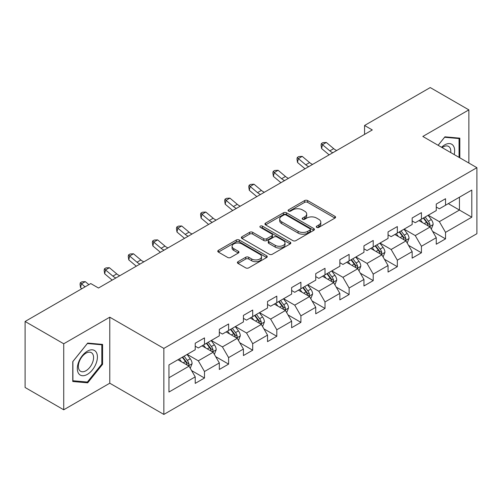 <?xml version="1.0" encoding="UTF-8"?>
<svg xmlns="http://www.w3.org/2000/svg" width="502" height="502" viewBox="0 0 502 502"><rect width="100%" height="100%" fill="white"/><g stroke="black" fill="none" stroke-linecap="round" stroke-linejoin="round"><path stroke-width="0.75" d="M316.712 227.387A1.5 0.866 0 0 0 318.833 227.387L334.947 218.081A2.146 1.236 0 0 0 335.581 217.209A2.146 1.236 0 0 0 334.947 216.331L307.651 200.568A2.146 1.236 0 0 0 304.614 200.568L288.499 209.874A1.5 0.866 0 0 0 288.06 210.489A1.5 0.866 0 0 0 288.499 211.097A1.5 0.866 0 0 0 290.627 211.097L292.71 209.892A6.865 3.966 0 0 1 302.417 209.892L304.695 211.21A6.865 3.966 0 0 1 306.703 214.009A6.865 3.966 0 0 1 304.695 216.814L302.606 218.019A1.5 0.866 0 0 0 302.166 218.627A1.5 0.866 0 0 0 302.606 219.242A1.5 0.866 0 0 0 304.733 219.242L306.816 218.037A6.865 3.966 0 0 1 316.524 218.037L318.795 219.349A6.865 3.966 0 0 1 320.809 222.154A6.865 3.966 0 0 1 318.795 224.952L316.712 226.157A1.5 0.866 0 0 0 316.273 226.772A1.5 0.866 0 0 0 316.712 227.387L316.712 226.157M238.036 261.686A2.146 1.236 0 0 0 237.408 262.565A2.146 1.236 0 0 0 238.036 263.437L245.691 267.861A2.146 1.236 0 0 0 248.728 267.861L266.625 257.526A2.146 1.236 0 0 0 267.252 256.654A2.146 1.236 0 0 0 266.625 255.775L239.322 240.019A2.146 1.236 0 0 0 236.291 240.019L218.395 250.347A2.146 1.236 0 0 0 217.768 251.226A2.146 1.236 0 0 0 218.395 252.098L227.644 257.444A2.146 1.236 0 0 0 230.682 257.444L238.337 253.021A2.146 1.236 0 0 0 238.965 252.142A2.146 1.236 0 0 0 238.337 251.27L233.75 248.622A5.735 3.313 0 0 1 232.068 246.275A5.735 3.313 0 0 1 235.614 243.219A5.735 3.313 0 0 1 241.864 243.934L259.835 254.313A5.735 3.313 0 0 1 261.517 256.654A5.735 3.313 0 0 1 257.978 259.716A5.735 3.313 0 0 1 251.722 258.994L248.728 257.269A2.146 1.236 0 0 0 245.691 257.269L238.036 261.686L238.036 263.437M109.775 317.195L63.729 343.776L25.1 321.475L25.1 387.488L63.729 409.789L109.775 383.208L163.853 414.432L163.853 348.413L109.775 317.195L109.775 383.208M468.868 163.043L468.868 109.875L422.822 136.456L476.9 167.681L163.853 348.413M468.868 109.875L430.239 87.568L364.565 125.481L364.565 134.404M25.1 321.475L90.768 283.561L98.492 288.022L372.296 129.943L364.565 125.481M292.861 240.627A2.146 1.236 0 0 0 295.898 240.627L313.794 230.299A2.146 1.236 0 0 0 314.421 229.42A2.146 1.236 0 0 0 313.794 228.548L286.491 212.785A2.146 1.236 0 0 0 283.461 212.785L265.564 223.114A2.146 1.236 0 0 0 264.937 223.992A2.146 1.236 0 0 0 265.564 224.871L292.861 240.627M260.927 227.707A1.5 0.866 0 0 1 262.452 227.921L262.452 226.138L290.206 242.159A2.146 1.236 0 0 1 290.834 243.037A2.146 1.236 0 0 1 290.206 243.916L272.31 254.244A2.146 1.236 0 0 1 269.279 254.244L241.977 238.481L241.977 236.731A2.146 1.236 0 0 0 241.349 237.609A2.146 1.236 0 0 0 241.977 238.481M241.977 236.731L249.638 232.313A2.146 1.236 0 0 1 252.669 232.313L263.745 238.701A2.146 1.236 0 0 0 266.775 238.701L271.858 235.771A2.146 1.236 0 0 0 272.486 234.892A2.146 1.236 0 0 0 271.858 234.02L260.331 227.362A1.5 0.866 0 0 1 259.892 226.753A1.5 0.866 0 0 1 260.814 225.95A1.5 0.866 0 0 1 262.452 226.138M163.853 414.432L476.9 233.694L476.9 167.681M191.588 370.583L204.49 378.031L204.49 371.518L219.324 362.959L219.324 369.466L228.598 364.113L228.598 357.606L243.426 349.041L243.426 355.554L252.701 350.201L252.701 343.688L267.535 335.123L267.535 341.636L276.803 336.284L276.803 329.77L291.637 321.205L291.637 327.718L300.905 322.366L300.905 315.852L315.739 307.293L315.739 313.8L325.014 308.448L325.014 301.94L339.848 293.375L339.848 299.889L349.116 294.536L349.116 288.022L363.95 279.457L363.95 285.971L373.218 280.618L373.218 274.105L388.052 265.539L388.052 272.053L397.327 266.7L397.327 260.187L412.161 251.627L412.161 258.135L421.429 252.782L421.429 246.275L436.263 237.71L436.263 244.223L445.531 238.87L445.531 232.357L471.798 217.19L471.798 190.07L459.437 197.204M204.49 378.031L195.222 383.384L195.222 376.87L168.954 392.037L168.954 364.916L195.222 349.756L195.222 343.242L204.49 337.89L204.49 344.403L219.324 335.838L219.324 329.325L228.598 323.972L228.598 330.485L243.426 321.92L243.426 315.407L252.701 310.054L252.701 316.567L267.535 308.002L267.535 301.489L276.803 296.136L276.803 302.65L291.637 294.09L291.637 287.577L300.905 282.224L300.905 288.738L315.739 280.172L315.739 273.659L325.014 268.306L325.014 274.82L339.848 266.255L339.848 259.741L349.116 254.388L349.116 260.902L363.95 252.337L363.95 245.823L373.218 240.471L373.218 246.984L388.052 238.419L388.052 231.911L397.327 226.559L397.327 233.066L412.161 224.507L412.161 217.993L421.429 212.641L421.429 219.154L436.263 210.589L436.263 204.076L445.531 198.723L445.531 205.236L471.798 190.07M202.017 345.828L213.143 352.253L198.309 360.812L187.183 354.393M195.222 346.185L198.309 347.968L204.49 344.403M198.309 360.812L204.49 371.518M213.143 352.253L219.324 362.959M226.126 331.91L237.245 338.335L222.417 346.901L211.292 340.475M219.324 332.268L222.417 334.05L228.598 330.485M222.417 346.901L228.598 357.606M237.245 338.335L243.426 349.041M250.228 317.998L261.354 324.417L246.52 332.983L235.394 326.557M243.426 318.35L246.52 320.138L252.701 316.567M246.52 332.983L252.701 343.688M261.354 324.417L267.535 335.123M274.33 304.08L285.456 310.5L270.622 319.065L259.496 312.646M267.535 304.438L270.622 306.22L276.803 302.65M270.622 319.065L276.803 329.77M285.456 310.5L291.637 321.205M298.433 290.162L309.558 296.588L294.73 305.147L283.605 298.728M291.637 290.52L294.73 292.302L300.905 288.738M294.73 305.147L300.905 315.852M309.558 296.588L315.739 307.293M322.541 276.244L333.667 282.67L318.833 291.235L307.707 284.81M315.739 276.602L318.833 278.384L325.014 274.82M318.833 291.235L325.014 301.94M333.667 282.67L339.848 293.375M346.644 262.326L357.769 268.752L342.935 277.317L331.809 270.892M339.848 262.684L342.935 264.472L349.116 260.902M342.935 277.317L349.116 288.022M357.769 268.752L363.95 279.457M370.746 248.415L381.871 254.834L367.037 263.399L355.918 256.974M363.95 248.772L367.037 250.554L373.218 246.984M367.037 263.399L373.218 274.105M381.871 254.834L388.052 265.539M394.854 234.497L405.98 240.922L391.146 249.481L380.02 243.062M388.052 234.854L391.146 236.637L397.327 233.066M391.146 249.481L397.327 260.187M405.98 240.922L412.161 251.627M418.957 220.579L430.082 227.004L415.248 235.57L404.123 229.144M412.161 220.936L415.248 222.719L421.429 219.154M415.248 235.57L421.429 246.275M430.082 227.004L436.263 237.71M448.317 203.63L459.443 210.056L439.35 221.652L428.225 215.226M436.263 207.019L439.35 208.807L445.531 205.236M439.35 221.652L445.531 232.357M459.443 197.204L459.443 210.056L471.798 217.19M63.729 343.776L63.729 409.789M168.954 377.768L189.041 366.165L177.915 359.746M189.041 366.165L195.222 376.87M432.63 231.422L445.531 238.87M408.528 245.334L421.429 252.782M384.425 259.252L397.327 266.7M360.317 273.17L373.218 280.618M336.214 287.088L349.116 294.536M312.112 300.999L325.014 308.448M288.004 314.917L300.905 322.366M263.901 328.835L276.803 336.284M239.799 342.753L252.701 350.201M215.691 356.665L228.598 364.113M459.826 157.823L459.826 138.157L444.916 136.826L438.114 145.285M72.765 381.507L87.681 382.838L102.59 364.289L102.59 344.41L87.681 343.073L72.765 361.622L72.765 381.507M101.818 363.843L102.59 364.289M86.106 381.928L87.681 382.838M317.314 227.594L318.795 226.741A6.865 3.966 0 0 0 320.809 223.936L320.809 222.154M306.703 214.009L306.703 215.797A6.865 3.966 0 0 1 304.695 218.596L303.208 219.456M334.922 218.1L307.651 202.356A2.146 1.236 0 0 0 304.614 202.356L289.102 211.311M313.763 230.311L286.491 214.567A2.146 1.236 0 0 0 283.461 214.567L265.589 224.883M310.004 230.035A1.5 0.866 0 0 0 310.443 229.42A1.5 0.866 0 0 0 310.004 228.805L286.04 214.975A1.5 0.866 0 0 0 283.912 214.975L281.716 216.243A6.865 3.966 0 0 0 279.702 219.048A6.865 3.966 0 0 0 281.716 221.846L298.094 231.303A6.865 3.966 0 0 0 307.801 231.303L310.004 230.035L310.004 231.817A1.5 0.866 0 0 0 310.443 231.202L310.443 229.42M279.702 219.048L279.702 220.83A6.865 3.966 0 0 0 281.716 223.628L281.716 221.846M310.004 231.817L307.801 233.085A6.865 3.966 0 0 1 298.094 233.085L281.716 223.628M242.008 238.5L249.638 234.095L249.638 232.313M272.486 234.892L272.486 236.68A2.146 1.236 0 0 1 271.858 237.553L266.775 240.489A2.146 1.236 0 0 1 263.745 240.489L252.669 234.095A2.146 1.236 0 0 0 249.638 234.095M262.452 227.921L290.181 243.928M275.234 245.334A5.735 3.313 0 0 0 281.484 246.055A5.735 3.313 0 0 0 285.023 242.993A5.735 3.313 0 0 0 283.348 240.653L277.016 236.994A2.146 1.236 0 0 0 273.979 236.994L268.896 239.931A2.146 1.236 0 0 0 268.269 240.803A2.146 1.236 0 0 0 268.896 241.682L275.234 245.334L275.234 247.122A5.735 3.313 0 0 0 281.484 247.837A5.735 3.313 0 0 0 285.023 244.775L285.023 242.993M268.269 240.803L268.269 242.591A2.146 1.236 0 0 0 268.896 243.464L268.896 241.682M275.234 247.122L268.896 243.464M261.517 256.654L261.517 258.436A5.735 3.313 0 0 1 257.978 261.498A5.735 3.313 0 0 1 251.722 260.783L248.728 259.051A2.146 1.236 0 0 0 245.691 259.051L238.061 263.456M232.068 246.275L232.068 248.063A5.735 3.313 0 0 0 233.75 250.404L233.75 248.622M238.312 253.033L233.75 250.404M266.593 257.545L239.322 241.801A2.146 1.236 0 0 0 236.291 241.801L218.42 252.117M431.306 229.119L433.138 224.488A5.792 3.345 -120 0 0 431.293 219.556L428.106 215.302M422.546 222.65L420.381 219.757M429.185 226.484L429.888 225.743L430.013 224.733A5.792 3.345 -120 0 0 428.357 221.25L425.169 216.996M423.719 217.83L427.258 222.555A2.949 1.701 60 0 1 427.792 223.453L430.013 224.733M423.311 218.063L426.505 222.323A5.792 3.345 60 0 1 428.162 225.806M332.845 152.721A10.925 6.306 60 0 1 329.833 150.882L322.466 144.689L321.606 148.542L328.973 154.735A16.39 9.463 -120 0 0 329.13 154.867M336.71 150.487A10.925 6.306 60 0 1 333.692 148.648L326.331 142.461L322.466 144.689L321.412 143.534L322.955 142.637L326.331 142.461M321.606 148.542L321.067 145.072L321.412 143.534M458.094 138.006L459.054 138.558L459.054 157.377M438.146 145.304L444.609 137.266L459.054 138.558M454.166 154.553A14.207 8.201 120 0 0 451.706 144.231A14.207 8.201 120 0 0 441.534 147.262M450.733 152.57A10.755 6.206 120 0 0 448.575 146.402A10.755 6.206 120 0 0 442.155 147.619M87.367 374.373A14.207 8.201 120 0 0 97.413 356.978A14.207 8.201 120 0 0 87.367 351.18A14.207 8.201 120 0 0 77.327 368.575A14.207 8.201 120 0 0 87.367 374.373M85.961 370.746A10.755 6.206 120 0 0 92.989 361.271A10.755 6.206 120 0 0 91.339 352.649A10.755 6.206 120 0 0 85.961 353.182A10.755 6.206 120 0 0 78.933 362.657A10.755 6.206 120 0 0 80.584 371.279A10.755 6.206 120 0 0 85.961 370.746M72.922 361.49L87.367 343.512L101.818 344.805L101.818 364.069L87.367 382.041L72.922 380.748L72.89 361.471M100.858 344.253L101.818 344.805M407.197 243.037L409.036 238.406A5.792 3.345 -120 0 0 407.191 233.474L403.997 229.213M398.437 236.567L396.273 233.675M405.083 240.402L405.785 239.661L405.911 238.651A5.792 3.345 -120 0 0 404.254 235.168L401.067 230.907M399.611 231.748L403.15 236.473A2.949 1.701 60 0 1 403.69 237.364L405.911 238.651M399.209 231.98L402.397 236.241A5.792 3.345 60 0 1 404.054 239.724M383.095 256.949L384.934 252.318A5.792 3.345 -120 0 0 383.082 247.392L379.895 243.131M374.335 250.485L372.17 247.593M380.98 254.319L381.809 252.569A5.792 3.345 -120 0 0 380.146 249.086L376.958 244.825M375.509 245.666L379.048 250.385A2.949 1.701 60 0 1 379.581 251.282L381.809 252.569M375.107 245.898L378.295 250.153A5.792 3.345 60 0 1 379.951 253.635M308.743 166.633A10.925 6.306 60 0 1 305.731 164.8L298.364 158.607L297.504 162.46L304.871 168.653A16.39 9.463 -120 0 0 305.028 168.779M312.608 164.405A10.925 6.306 60 0 1 309.59 162.566L302.229 156.379L298.364 158.607L297.303 157.446L298.853 156.555L302.229 156.379M297.504 162.46L296.964 158.99L297.303 157.446M284.64 180.551A10.925 6.306 60 0 1 281.622 178.712L274.261 172.525L273.402 176.378L280.762 182.565A16.39 9.463 -120 0 0 280.919 182.697M288.499 178.323A10.925 6.306 60 0 1 285.487 176.484L278.121 170.291L274.261 172.525L273.201 171.364L274.745 170.473L278.121 170.291M273.402 176.378L272.856 172.908L273.201 171.364M358.993 270.867L360.825 266.236A5.792 3.345 -120 0 0 358.98 261.304L355.792 257.049M350.233 264.403L348.068 261.511M356.872 268.237L357.575 267.491L357.7 266.48A5.792 3.345 -120 0 0 356.043 262.998L352.856 258.743M351.406 259.578L354.945 264.303A2.949 1.701 60 0 1 355.479 265.2L357.7 266.48M350.998 259.816L354.192 264.071A5.792 3.345 60 0 1 355.849 267.553M334.884 284.785L336.723 280.154A5.792 3.345 -120 0 0 334.878 275.221L331.684 270.967M326.131 278.315L323.959 275.422M332.77 282.149L333.472 281.409L333.598 280.398A5.792 3.345 -120 0 0 331.941 276.916L328.754 272.661M327.298 273.496L330.837 278.221A2.949 1.701 60 0 1 331.376 279.118L333.598 280.398M326.896 273.728L330.084 277.989A5.792 3.345 60 0 1 331.747 281.471M310.782 298.703L312.62 294.072A5.792 3.345 -120 0 0 310.769 289.139L307.582 284.879M302.022 292.233L299.857 289.34M308.667 296.067L309.496 294.316A5.792 3.345 -120 0 0 307.839 290.834L304.645 286.579M303.195 287.414L306.735 292.139A2.949 1.701 60 0 1 307.268 293.03L309.496 294.316M302.794 287.646L305.982 291.907A5.792 3.345 60 0 1 307.638 295.389M260.538 194.469A10.925 6.306 60 0 1 257.52 192.63L250.153 186.443L249.299 190.296L256.66 196.483A16.39 9.463 -120 0 0 256.817 196.615M264.397 192.235A10.925 6.306 60 0 1 261.379 190.402L254.018 184.209L250.153 186.443L249.099 185.282L250.642 184.391L254.018 184.209M249.299 190.296L248.754 186.826L249.099 185.282M236.429 208.386A10.925 6.306 60 0 1 233.417 206.548L226.051 200.354L225.191 204.214L232.558 210.401A16.39 9.463 -120 0 0 232.715 210.533M240.295 206.153A10.925 6.306 60 0 1 237.277 204.314L229.916 198.127L226.051 200.354L224.996 199.2L226.54 198.309L229.916 198.127M225.191 204.214L224.651 200.737L224.996 199.2M212.327 222.298A10.925 6.306 60 0 1 209.309 220.466L201.948 214.272L201.089 218.125L208.449 224.319A16.39 9.463 -120 0 0 208.606 224.444M216.193 220.071A10.925 6.306 60 0 1 213.174 218.232L205.807 212.045L201.948 214.272L200.888 213.112L202.431 212.22L205.807 212.045M201.089 218.125L200.549 214.655L200.888 213.112M188.225 236.216A10.925 6.306 60 0 1 185.207 234.378L177.84 228.19L176.986 232.043L184.347 238.23A16.39 9.463 -120 0 0 184.504 238.362M192.084 233.988A10.925 6.306 60 0 1 189.072 232.15L181.705 225.963L177.84 228.19L176.786 227.029L178.329 226.138L181.705 225.963M176.986 232.043L176.44 228.573L176.786 227.029M164.116 250.134A10.925 6.306 60 0 1 161.104 248.295L153.737 242.108L152.878 245.961L160.245 252.148A16.39 9.463 -120 0 0 160.402 252.28M167.982 247.9A10.925 6.306 60 0 1 164.963 246.068L157.603 239.874L153.737 242.108L152.683 240.947L154.227 240.056L157.603 239.874M152.878 245.961L152.338 242.491L152.683 240.947M140.014 264.052A10.925 6.306 60 0 1 136.996 262.213L129.635 256.02L128.776 259.879L136.142 266.066A16.39 9.463 -120 0 0 136.293 266.198M143.879 261.818A10.925 6.306 60 0 1 140.861 259.98L133.494 253.792L129.635 256.02L128.575 254.865L130.125 253.974L133.494 253.792M128.776 259.879L128.236 256.403L128.575 254.865M115.912 277.964A10.925 6.306 60 0 1 112.894 276.131L105.527 269.938L104.673 273.791L112.034 279.984A16.39 9.463 -120 0 0 112.191 280.11M119.771 275.736A10.925 6.306 60 0 1 116.759 273.897L109.392 267.71L105.527 269.938L104.472 268.783L106.016 267.886L109.392 267.71M104.673 273.791L104.127 270.321L104.472 268.783M286.68 312.614L288.518 307.983A5.792 3.345 -120 0 0 286.667 303.057L283.479 298.797M277.92 306.151L275.755 303.258M284.559 309.985L285.262 309.245L285.387 308.234A5.792 3.345 -120 0 0 283.73 304.752L280.543 300.491M279.093 301.332L282.632 306.051A2.949 1.701 60 0 1 283.166 306.948L285.387 308.234M278.692 301.564L281.879 305.818A5.792 3.345 60 0 1 283.536 309.301M262.571 326.532L264.41 321.901A5.792 3.345 -120 0 0 262.565 316.969L259.377 312.715M253.817 320.069L251.646 317.176M260.456 323.903L261.159 323.162L261.285 322.152A5.792 3.345 -120 0 0 259.628 318.663L256.44 314.409M254.985 315.25L258.524 319.969A2.949 1.701 60 0 1 259.063 320.866L261.285 322.152M254.583 315.482L257.771 319.736A5.792 3.345 60 0 1 259.434 323.219M238.469 340.45L240.307 335.819A5.792 3.345 -120 0 0 238.456 330.887L235.269 326.633M229.709 333.981L227.544 331.094M236.354 337.815L237.057 337.074L237.182 336.064A5.792 3.345 -120 0 0 235.526 332.581L232.332 328.327M230.882 329.161L234.421 333.886A2.949 1.701 60 0 1 234.955 334.784L237.182 336.064M230.481 329.394L233.668 333.654A5.792 3.345 60 0 1 235.325 337.137M214.367 354.368L216.205 349.737A5.792 3.345 -120 0 0 214.354 344.805L211.166 340.544M205.607 347.899L203.442 345.006M212.246 351.733L212.948 350.992L213.074 349.982A5.792 3.345 -120 0 0 211.417 346.499L208.23 342.245M206.78 343.079L210.319 347.804A2.949 1.701 60 0 1 210.853 348.695L213.074 349.982M206.378 343.312L209.566 347.572A5.792 3.345 60 0 1 211.223 351.055M190.258 368.28L192.097 363.649A5.792 3.345 -120 0 0 190.252 358.723L187.064 354.462M181.504 361.816L179.333 358.924M188.143 365.651L188.846 364.91L188.972 363.9A5.792 3.345 -120 0 0 187.315 360.417L184.127 356.156M182.678 356.997L186.211 361.716A2.949 1.701 60 0 1 186.75 362.613L188.972 363.9M182.27 357.229L185.458 361.484A5.792 3.345 60 0 1 187.12 364.967M88.885 284.647L85.29 281.628L81.424 283.856L80.565 287.709L81.795 288.744M85.02 286.88L80.37 282.695L81.914 281.804L85.29 281.628M80.565 287.709L80.025 284.239L80.37 282.695M318.795 226.741L318.795 224.952M302.606 219.242L302.606 218.019M304.695 218.596L304.695 216.814M288.499 211.097L288.499 209.874M304.614 202.356L304.614 200.568M307.651 202.356L307.651 200.568M334.947 218.081L334.947 216.331M265.564 224.871L265.564 223.114M283.461 214.567L283.461 212.785M286.491 214.567L286.491 212.785M313.794 230.299L313.794 228.548M298.094 233.085L298.094 231.303M307.801 233.085L307.801 231.303M252.669 234.095L252.669 232.313M263.745 240.489L263.745 238.701M266.775 240.489L266.775 238.701M271.858 237.553L271.858 235.771M290.206 243.916L290.206 242.159M245.691 259.051L245.691 257.269M248.728 259.051L248.728 257.269M251.722 260.783L251.722 258.994M238.337 253.021L238.337 251.27M218.395 252.098L218.395 250.347M236.291 241.801L236.291 240.019M239.322 241.801L239.322 240.019M266.625 257.526L266.625 255.775M429.511 226.672L433.101 224.601M428.357 221.25L431.293 219.556M424.24 223.628L426.505 222.323M329.833 150.882L333.692 148.648M405.409 240.59L408.998 238.513M404.254 235.168L407.191 233.474M400.132 237.546L402.397 236.241M381.3 254.508L384.896 252.431M380.146 249.086L383.082 247.392M376.029 251.464L378.295 250.153M305.731 164.8L309.59 162.566M281.622 178.712L285.487 176.484M357.198 268.419L360.787 266.349M356.043 262.998L358.98 261.304M351.927 265.376L354.192 264.071M333.096 282.337L336.685 280.267M331.941 276.916L334.878 275.221M327.819 279.294L330.084 277.989M308.987 296.255L312.583 294.178M307.839 290.834L310.769 289.139M303.716 293.212L305.982 291.907M257.52 192.63L261.379 190.402M233.417 206.548L237.277 204.314M209.309 220.466L213.174 218.232M185.207 234.378L189.072 232.15M161.104 248.295L164.963 246.068M136.996 262.213L140.861 259.98M112.894 276.131L116.759 273.897M284.885 310.173L288.481 308.096M283.73 304.752L286.667 303.057M279.614 307.13L281.879 305.818M260.783 324.091L264.372 322.014M259.628 318.663L262.565 316.969M255.512 321.042L257.771 319.736M236.674 338.003L240.27 335.932M235.526 332.581L238.456 330.887M231.403 334.959L233.668 333.654M212.572 351.921L216.167 349.85M211.417 346.499L214.354 344.805M207.301 348.877L209.566 347.572M188.47 365.839L192.059 363.762M187.315 360.417L190.252 358.723M183.199 362.795L185.458 361.484"/></g></svg>
